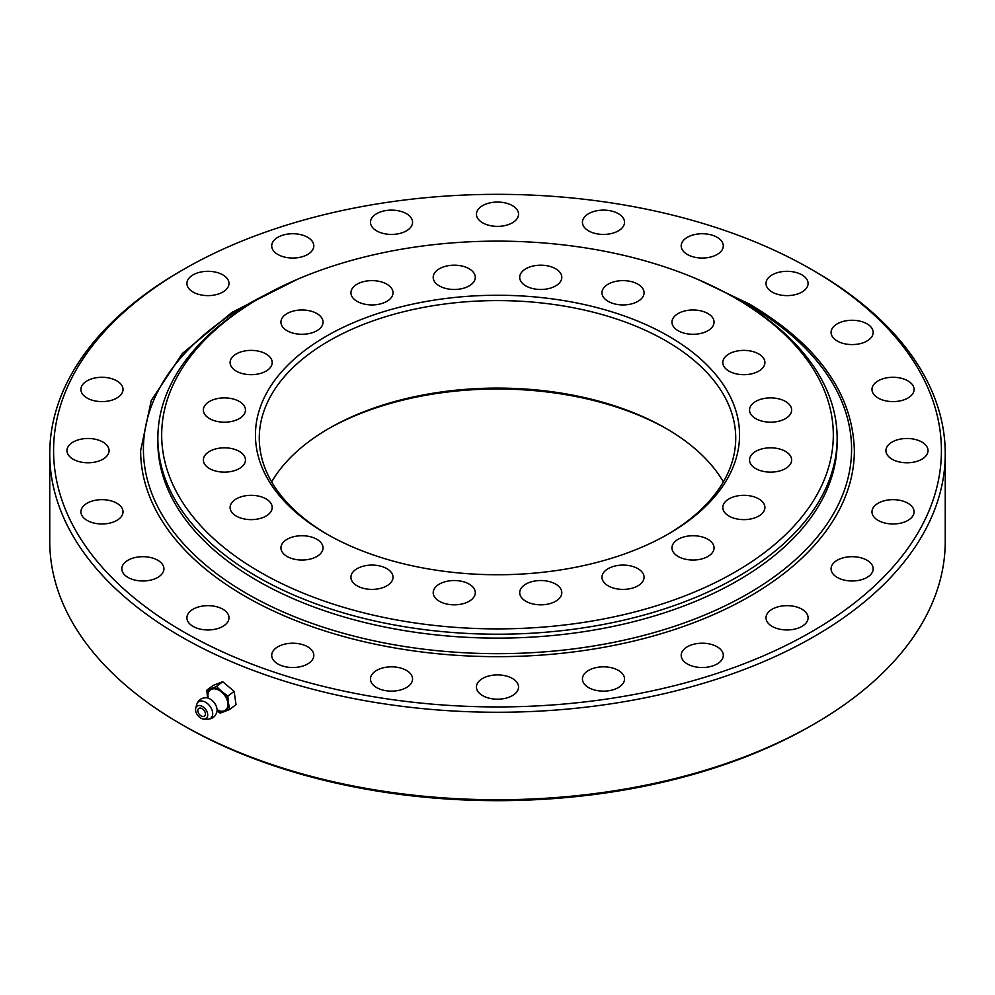 <?xml version="1.0" encoding="UTF-8"?>
<svg xmlns="http://www.w3.org/2000/svg" width="995" height="995" viewBox="0 0 995 995"><rect width="100%" height="100%" fill="white"/><g stroke="black" fill="none" stroke-linecap="round" stroke-linejoin="round"><path stroke-width="1.49" d="M608.144 585.831A21.044 12.151 180 0 1 601.975 577.237A21.044 12.151 180 0 1 614.972 566.018A21.044 12.151 180 0 1 637.907 568.642A21.044 12.151 180 0 1 644.076 577.237A21.044 12.151 180 0 1 631.079 588.468A21.044 12.151 180 0 1 608.144 585.831M525.87 601.266A21.044 12.151 180 0 1 519.701 592.672A21.044 12.151 180 0 1 532.698 581.453A21.044 12.151 180 0 1 555.633 584.077A21.044 12.151 180 0 1 561.802 592.672A21.044 12.151 180 0 1 548.805 603.903A21.044 12.151 180 0 1 525.87 601.266M439.367 601.266A21.044 12.151 180 0 1 433.198 592.672A21.044 12.151 180 0 1 446.195 581.453A21.044 12.151 180 0 1 469.13 584.077A21.044 12.151 180 0 1 475.299 592.672A21.044 12.151 180 0 1 462.302 603.903A21.044 12.151 180 0 1 439.367 601.266M357.093 585.831A21.044 12.151 180 0 1 350.924 577.237A21.044 12.151 180 0 1 363.921 566.018A21.044 12.151 180 0 1 386.856 568.642A21.044 12.151 180 0 1 393.025 577.237A21.044 12.151 180 0 1 380.028 588.468A21.044 12.151 180 0 1 357.093 585.831M287.107 556.479A21.044 12.151 180 0 1 280.938 547.884A21.044 12.151 180 0 1 293.935 536.653A21.044 12.151 180 0 1 316.87 539.29A21.044 12.151 180 0 1 323.039 547.884A21.044 12.151 180 0 1 310.042 559.115A21.044 12.151 180 0 1 287.107 556.479M236.263 516.069A21.044 12.151 180 0 1 230.094 507.475A21.044 12.151 180 0 1 243.091 496.256A21.044 12.151 180 0 1 266.026 498.881A21.044 12.151 180 0 1 272.195 507.475A21.044 12.151 180 0 1 259.197 518.706A21.044 12.151 180 0 1 236.263 516.069M209.522 468.57A21.044 12.151 180 0 1 203.366 459.976A21.044 12.151 180 0 1 216.35 448.757A21.044 12.151 180 0 1 239.297 451.382A21.044 12.151 180 0 1 245.454 459.976A21.044 12.151 180 0 1 232.469 471.207A21.044 12.151 180 0 1 209.522 468.57M209.522 418.621A21.044 12.151 180 0 1 203.366 410.039A21.044 12.151 180 0 1 216.35 398.808A21.044 12.151 180 0 1 239.297 401.445A21.044 12.151 180 0 1 245.454 410.039A21.044 12.151 180 0 1 232.469 421.258A21.044 12.151 180 0 1 209.522 418.621M236.263 371.123A21.044 12.151 180 0 1 230.094 362.528A21.044 12.151 180 0 1 243.091 351.31A21.044 12.151 180 0 1 266.026 353.946A21.044 12.151 180 0 1 272.195 362.528A21.044 12.151 180 0 1 259.197 373.759A21.044 12.151 180 0 1 236.263 371.123M287.107 330.726A21.044 12.151 180 0 1 280.938 322.131A21.044 12.151 180 0 1 293.935 310.9A21.044 12.151 180 0 1 316.87 313.537A21.044 12.151 180 0 1 323.039 322.131A21.044 12.151 180 0 1 310.042 333.35A21.044 12.151 180 0 1 287.107 330.726M357.093 301.361A21.044 12.151 180 0 1 350.924 292.766A21.044 12.151 180 0 1 363.921 281.548A21.044 12.151 180 0 1 386.856 284.184A21.044 12.151 180 0 1 393.025 292.766A21.044 12.151 180 0 1 380.028 303.997A21.044 12.151 180 0 1 357.093 301.361M439.367 285.926A21.044 12.151 180 0 1 433.198 277.344A21.044 12.151 180 0 1 446.195 266.113A21.044 12.151 180 0 1 469.13 268.75A21.044 12.151 180 0 1 475.299 277.344A21.044 12.151 180 0 1 462.302 288.562A21.044 12.151 180 0 1 439.367 285.926M525.87 285.926A21.044 12.151 180 0 1 519.701 277.344A21.044 12.151 180 0 1 532.698 266.113A21.044 12.151 180 0 1 555.633 268.75A21.044 12.151 180 0 1 561.802 277.344A21.044 12.151 180 0 1 548.805 288.562A21.044 12.151 180 0 1 525.87 285.926M608.144 301.361A21.044 12.151 180 0 1 601.975 292.766A21.044 12.151 180 0 1 614.972 281.548A21.044 12.151 180 0 1 637.907 284.184A21.044 12.151 180 0 1 644.076 292.766A21.044 12.151 180 0 1 631.079 303.997A21.044 12.151 180 0 1 608.144 301.361M678.13 330.726A21.044 12.151 180 0 1 671.961 322.131A21.044 12.151 180 0 1 684.958 310.9A21.044 12.151 180 0 1 707.893 313.537A21.044 12.151 180 0 1 714.062 322.131A21.044 12.151 180 0 1 701.065 333.35A21.044 12.151 180 0 1 678.13 330.726M728.974 371.123A21.044 12.151 180 0 1 722.805 362.528A21.044 12.151 180 0 1 735.803 351.31A21.044 12.151 180 0 1 758.737 353.946A21.044 12.151 180 0 1 764.906 362.528A21.044 12.151 180 0 1 751.909 373.759A21.044 12.151 180 0 1 728.974 371.123M755.702 418.621A21.044 12.151 180 0 1 749.546 410.039A21.044 12.151 180 0 1 762.531 398.808A21.044 12.151 180 0 1 785.478 401.445A21.044 12.151 180 0 1 791.634 410.039A21.044 12.151 180 0 1 778.65 421.258A21.044 12.151 180 0 1 755.702 418.621M755.702 468.57A21.044 12.151 180 0 1 749.546 459.976A21.044 12.151 180 0 1 762.531 448.757A21.044 12.151 180 0 1 785.478 451.382A21.044 12.151 180 0 1 791.634 459.976A21.044 12.151 180 0 1 778.65 471.207A21.044 12.151 180 0 1 755.702 468.57M728.974 516.069A21.044 12.151 180 0 1 722.805 507.475A21.044 12.151 180 0 1 735.803 496.256A21.044 12.151 180 0 1 758.737 498.881A21.044 12.151 180 0 1 764.906 507.475A21.044 12.151 180 0 1 751.909 518.706A21.044 12.151 180 0 1 728.974 516.069M678.13 556.479A21.044 12.151 180 0 1 671.961 547.884A21.044 12.151 180 0 1 684.958 536.653A21.044 12.151 180 0 1 707.893 539.29A21.044 12.151 180 0 1 714.062 547.884A21.044 12.151 180 0 1 701.065 559.115A21.044 12.151 180 0 1 678.13 556.479M271.647 481.878A238.228 137.534 180 0 1 329.046 428.372A238.228 137.534 180 0 1 665.954 428.372L665.954 428.372A238.228 137.534 180 0 1 723.353 481.878M667.297 429.156A242.059 139.748 0 0 0 327.703 429.156M667.297 534.601A238.228 137.534 0 0 0 735.728 438.136A238.228 137.534 0 0 0 665.954 340.875A238.228 137.534 0 0 0 406.333 311.062A238.228 137.534 0 0 0 259.272 438.136A238.228 137.534 0 0 0 327.703 534.601M326.348 533.817A242.059 139.748 180 0 1 326.335 533.817A242.059 139.748 180 0 1 326.348 336.186A242.059 139.748 180 0 1 668.652 336.186A242.059 139.748 180 0 1 668.665 533.817A242.059 139.748 180 0 1 326.348 533.817M260.043 572.1A335.812 193.876 0 0 0 734.957 572.1A335.812 193.876 0 0 0 734.957 297.915L737.656 299.47A339.643 196.09 180 0 1 737.668 299.483A339.643 196.09 180 0 1 837.143 438.136A339.643 196.09 180 0 1 627.472 619.288A339.643 196.09 180 0 1 257.344 576.789A339.643 196.09 180 0 1 157.857 438.136A339.643 196.09 180 0 1 257.332 299.483L260.043 297.915A335.812 193.876 0 0 0 260.043 572.1M157.857 438.136L157.857 442.041A339.643 196.09 0 0 0 257.344 580.694A339.643 196.09 0 0 0 627.472 623.193A339.643 196.09 0 0 0 837.143 442.041L837.143 438.136M737.668 299.483L734.957 297.915A335.812 193.876 0 0 0 260.043 297.915M867.006 560.247A21.044 12.151 0 0 0 844.071 557.61A21.044 12.151 0 0 0 831.074 568.841A21.044 12.151 0 0 0 837.243 577.423A21.044 12.151 0 0 0 860.178 580.06A21.044 12.151 0 0 0 873.175 568.841A21.044 12.151 0 0 0 867.006 560.247M907.913 503.221A21.044 12.151 0 0 0 884.978 500.584A21.044 12.151 0 0 0 871.981 511.816A21.044 12.151 0 0 0 878.15 520.41A21.044 12.151 0 0 0 901.084 523.047A21.044 12.151 0 0 0 914.082 511.816A21.044 12.151 0 0 0 907.913 503.221M921.867 442.041A21.044 12.151 0 0 0 898.92 439.404A21.044 12.151 0 0 0 885.936 450.635A21.044 12.151 0 0 0 892.092 459.217A21.044 12.151 0 0 0 915.039 461.854A21.044 12.151 0 0 0 928.024 450.635A21.044 12.151 0 0 0 921.867 442.041M907.913 380.849A21.044 12.151 0 0 0 884.978 378.212A21.044 12.151 0 0 0 871.981 389.443A21.044 12.151 0 0 0 878.15 398.037A21.044 12.151 0 0 0 901.084 400.674A21.044 12.151 0 0 0 914.082 389.443A21.044 12.151 0 0 0 907.913 380.849M867.006 323.835A21.044 12.151 0 0 0 844.071 321.198A21.044 12.151 0 0 0 831.074 332.429A21.044 12.151 0 0 0 837.243 341.011A21.044 12.151 0 0 0 860.178 343.648A21.044 12.151 0 0 0 873.175 332.429A21.044 12.151 0 0 0 867.006 323.835M801.933 274.869A21.044 12.151 0 0 0 778.998 272.232A21.044 12.151 0 0 0 766.001 283.463A21.044 12.151 0 0 0 772.157 292.057A21.044 12.151 0 0 0 795.104 294.694A21.044 12.151 0 0 0 808.089 283.463A21.044 12.151 0 0 0 801.933 274.869M717.121 237.295A21.044 12.151 0 0 0 694.187 234.658A21.044 12.151 0 0 0 681.189 245.889A21.044 12.151 0 0 0 687.358 254.484A21.044 12.151 0 0 0 710.293 257.12A21.044 12.151 0 0 0 723.29 245.889A21.044 12.151 0 0 0 717.121 237.295M618.368 213.676A21.044 12.151 0 0 0 595.433 211.052A21.044 12.151 0 0 0 582.436 222.271A21.044 12.151 0 0 0 588.592 230.865A21.044 12.151 0 0 0 611.539 233.502A21.044 12.151 0 0 0 624.524 222.271A21.044 12.151 0 0 0 618.368 213.676M512.388 205.629A21.044 12.151 0 0 0 489.44 202.992A21.044 12.151 0 0 0 476.456 214.224A21.044 12.151 0 0 0 482.612 222.805A21.044 12.151 0 0 0 505.56 225.442A21.044 12.151 0 0 0 518.544 214.224A21.044 12.151 0 0 0 512.388 205.629M406.408 213.676A21.044 12.151 0 0 0 383.461 211.052A21.044 12.151 0 0 0 370.476 222.271A21.044 12.151 0 0 0 376.632 230.865A21.044 12.151 0 0 0 399.567 233.502A21.044 12.151 0 0 0 412.564 222.271A21.044 12.151 0 0 0 406.408 213.676M307.642 237.295A21.044 12.151 0 0 0 284.707 234.658A21.044 12.151 0 0 0 271.71 245.889A21.044 12.151 0 0 0 277.879 254.484A21.044 12.151 0 0 0 300.813 257.12A21.044 12.151 0 0 0 313.811 245.889A21.044 12.151 0 0 0 307.642 237.295M222.843 274.869A21.044 12.151 0 0 0 199.895 272.232A21.044 12.151 0 0 0 186.911 283.463A21.044 12.151 0 0 0 193.067 292.057A21.044 12.151 0 0 0 216.002 294.694A21.044 12.151 0 0 0 228.999 283.463A21.044 12.151 0 0 0 222.843 274.869M116.85 380.849A21.044 12.151 0 0 0 93.916 378.212A21.044 12.151 0 0 0 80.918 389.443A21.044 12.151 0 0 0 87.087 398.037A21.044 12.151 0 0 0 110.022 400.674A21.044 12.151 0 0 0 123.019 389.443A21.044 12.151 0 0 0 116.85 380.849M102.908 442.041A21.044 12.151 0 0 0 79.961 439.404A21.044 12.151 0 0 0 66.976 450.635A21.044 12.151 0 0 0 73.132 459.217A21.044 12.151 0 0 0 96.08 461.854A21.044 12.151 0 0 0 109.064 450.635A21.044 12.151 0 0 0 102.908 442.041M116.85 503.221A21.044 12.151 0 0 0 93.916 500.584A21.044 12.151 0 0 0 80.918 511.816A21.044 12.151 0 0 0 87.087 520.41A21.044 12.151 0 0 0 110.022 523.047A21.044 12.151 0 0 0 123.019 511.816A21.044 12.151 0 0 0 116.85 503.221M157.757 560.247A21.044 12.151 0 0 0 134.822 557.61A21.044 12.151 0 0 0 121.825 568.841A21.044 12.151 0 0 0 127.994 577.423A21.044 12.151 0 0 0 150.929 580.06A21.044 12.151 0 0 0 163.926 568.841A21.044 12.151 0 0 0 157.757 560.247M222.843 609.201A21.044 12.151 0 0 0 199.895 606.577A21.044 12.151 0 0 0 186.911 617.795A21.044 12.151 0 0 0 193.067 626.39A21.044 12.151 0 0 0 216.002 629.027A21.044 12.151 0 0 0 228.999 617.795A21.044 12.151 0 0 0 222.843 609.201M307.642 646.775A21.044 12.151 0 0 0 284.707 644.138A21.044 12.151 0 0 0 271.71 655.369A21.044 12.151 0 0 0 277.879 663.963A21.044 12.151 0 0 0 300.813 666.6A21.044 12.151 0 0 0 313.811 655.369A21.044 12.151 0 0 0 307.642 646.775M406.408 670.394A21.044 12.151 0 0 0 383.461 667.757A21.044 12.151 0 0 0 370.476 678.988A21.044 12.151 0 0 0 376.632 687.582A21.044 12.151 0 0 0 399.567 690.207A21.044 12.151 0 0 0 412.564 678.988A21.044 12.151 0 0 0 406.408 670.394M512.388 678.453A21.044 12.151 0 0 0 489.44 675.816A21.044 12.151 0 0 0 476.456 687.047A21.044 12.151 0 0 0 482.612 695.629A21.044 12.151 0 0 0 505.56 698.266A21.044 12.151 0 0 0 518.544 687.047A21.044 12.151 0 0 0 512.388 678.453M618.368 670.394A21.044 12.151 0 0 0 595.433 667.757A21.044 12.151 0 0 0 582.436 678.988A21.044 12.151 0 0 0 588.592 687.582A21.044 12.151 0 0 0 611.539 690.207A21.044 12.151 0 0 0 624.524 678.988A21.044 12.151 0 0 0 618.368 670.394M717.121 646.775A21.044 12.151 0 0 0 694.187 644.138A21.044 12.151 0 0 0 681.189 655.369A21.044 12.151 0 0 0 687.358 663.963A21.044 12.151 0 0 0 710.293 666.6A21.044 12.151 0 0 0 723.29 655.369A21.044 12.151 0 0 0 717.121 646.775M801.933 609.201A21.044 12.151 0 0 0 778.998 606.577A21.044 12.151 0 0 0 766.001 617.795A21.044 12.151 0 0 0 772.157 626.39A21.044 12.151 0 0 0 795.104 629.027A21.044 12.151 0 0 0 808.089 617.795A21.044 12.151 0 0 0 801.933 609.201M183.602 631.862A443.919 256.3 0 0 0 811.398 631.862A443.919 256.3 0 0 0 811.41 269.409A443.919 256.3 0 0 0 811.398 269.396L814.109 270.963A447.75 258.501 180 0 1 945.25 453.757A447.75 258.501 180 0 1 668.851 692.582A447.75 258.501 180 0 1 180.891 636.551A447.75 258.501 180 0 1 49.75 453.757A447.75 258.501 180 0 1 180.891 270.963L183.59 269.409A443.919 256.3 0 0 0 183.602 631.862M217.793 689.037L218.179 688.254M814.109 724.037L811.41 725.591A443.919 256.3 180 0 1 183.602 725.604L180.891 724.037A447.75 258.501 0 0 0 814.109 724.037A447.75 258.501 0 0 0 945.25 541.243L945.25 453.757M183.602 725.604A443.919 256.3 180 0 1 183.59 725.591L180.891 724.037A447.75 258.501 0 0 1 49.75 541.243L49.75 453.757M814.109 270.963L811.41 269.409A443.919 256.3 0 0 0 183.59 269.409M729.074 294.595A354.071 204.423 180 0 1 747.867 304.694A354.071 204.423 180 0 1 747.867 593.791A354.071 204.423 180 0 1 247.133 593.791A354.071 204.423 180 0 1 265.926 294.595M697.868 279.421L749.446 304.072C817.84 344.656 852.814 393.51 854.357 450.635A356.857 206.027 180 0 1 634.064 640.979A356.857 206.027 180 0 1 245.156 596.316A356.857 206.027 180 0 1 140.643 450.635L151.24 400.537L182.309 353.548L231.922 312.393L297.132 279.421M837.118 440.088A339.643 196.09 180 0 1 629.039 622.82A339.643 196.09 180 0 1 257.344 580.694A339.643 196.09 180 0 1 157.882 440.088M207.992 696.91A12.624 8.184 53 0 1 216.412 689.162A12.624 8.184 53 0 1 227.843 702.843A12.624 8.184 53 0 1 219.472 710.903A12.624 8.184 53 0 1 218.34 710.517M202.557 718.887A7.649 4.963 -127 0 0 203.963 719.111A7.649 4.963 -127 0 0 207.482 713.204A7.649 4.963 -127 0 0 200.704 705.716A7.649 4.963 -127 0 0 195.741 708.179A7.649 4.963 -127 0 0 202.557 718.887M205.38 713.365A4.788 3.097 53 0 1 204.51 716.126A4.788 3.097 53 0 1 200.592 715.592A4.788 3.097 53 0 1 197.881 711.238A4.788 3.097 53 0 1 198.751 708.477A4.788 3.097 53 0 1 202.669 709.012A4.788 3.097 53 0 1 205.38 713.365M228.44 703.017L227.843 696.102L221.785 691.537A13.395 8.681 53 0 1 228.44 703.017A13.395 8.681 53 0 1 224.596 711.512L229.721 709.423L228.44 703.017M206.836 690.144L207.433 697.047A13.395 8.681 53 0 1 211.276 688.565L206.836 690.144L213.154 685.393L222.718 681.724L216.4 686.463L211.276 688.565A13.395 8.681 53 0 1 221.785 691.537L216.4 686.463M206.301 697.756L207.458 697.246A13.395 8.681 53 0 1 207.433 697.047M221.698 711.922L220.156 713.092L224.596 711.512A13.395 8.681 53 0 1 217.718 710.865L216.898 711.848M217.407 711.139L220.156 713.092M222.718 681.724L234.148 691.351L227.843 696.102M234.148 691.351L236.026 704.671L229.721 709.423M216.922 711.773A10.074 6.53 -127 0 0 207.868 698.03A10.074 6.53 -127 0 0 206.375 697.756C201.512 697.706 198.303 699.982 196.724 704.584A10.211 6.617 -127 0 1 203.341 701.301A10.211 6.617 -127 0 1 212.383 711.288A10.211 6.617 -127 0 1 207.694 719.161C212.544 718.912 215.617 716.45 216.922 711.773M208.191 696.811L207.458 697.246M203.963 719.111L207.694 719.161M195.741 708.179L196.724 704.584M218.141 710.243L218.875 710.368L217.718 710.878"/></g></svg>
